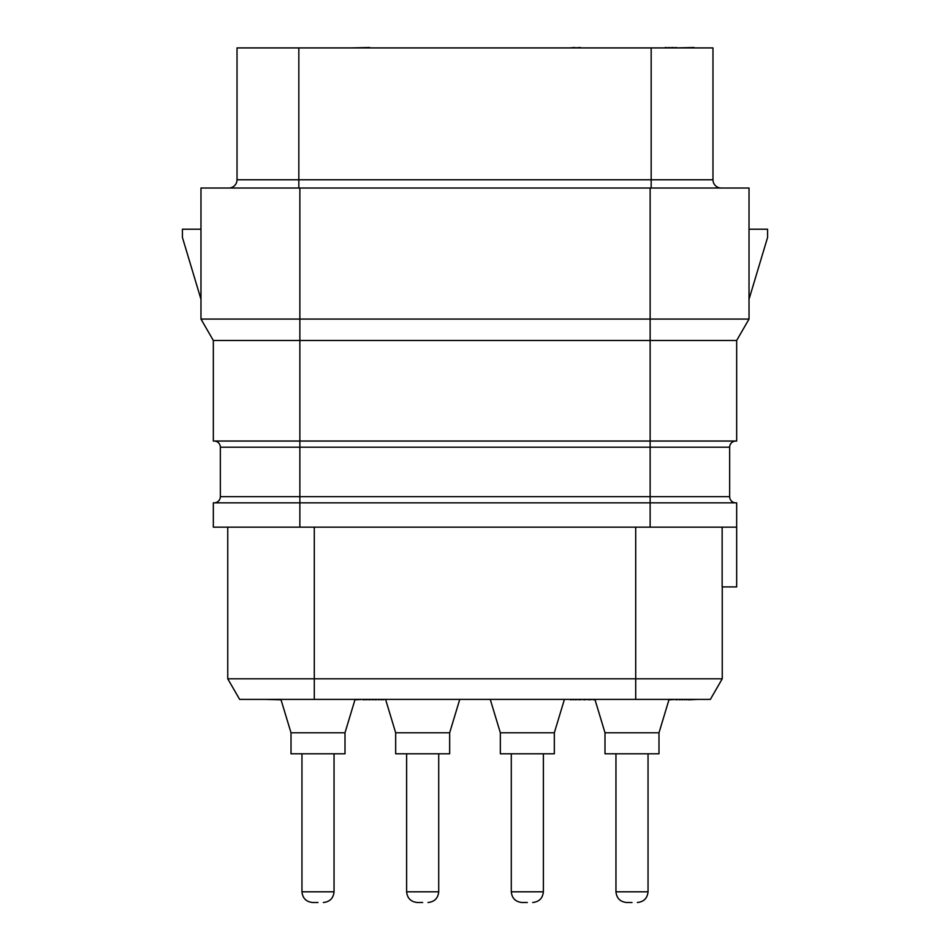 <?xml version="1.0" encoding="UTF-8"?>
<svg xmlns="http://www.w3.org/2000/svg" width="950" height="950" viewBox="0 0 950 950"><rect width="100%" height="100%" fill="white"/><g stroke="black" fill="none" stroke-linecap="round" stroke-linejoin="round"><path stroke-width="1.43" d="M736.666 527.155L736.666 502.847L213.334 502.847L213.334 527.155L736.666 527.155L736.666 586.91L722.143 586.91L722.143 527.155M722.249 586.91L722.249 678.799L710.351 699.402L635.704 699.402L710.351 699.402L722.249 678.799L635.704 678.799L635.704 699.402L239.649 699.402L314.296 699.402L314.296 678.799L635.704 678.799L635.704 527.155M227.751 527.155L227.751 678.799L239.649 699.402L227.751 678.799L314.296 678.799L314.296 527.155M354.956 699.818L344.992 732.783L291.009 732.783L280.915 699.402M344.992 732.783L344.992 753.801L291.009 753.801L291.009 732.783M318.001 902.5L312.645 902.5L318.001 902.5M459.753 699.402L449.659 732.783L395.675 732.783L385.581 699.402M449.659 732.783L449.659 753.801L395.675 753.801L395.675 732.783M422.667 902.5L417.311 902.5L422.667 902.5M564.419 699.402L554.325 732.783L500.341 732.783L490.247 699.402M554.325 732.783L554.325 753.801L500.341 753.801L500.341 732.783M527.333 902.5L521.977 902.5L527.333 902.5M669.085 699.402L658.991 732.783L605.008 732.783L594.914 699.402M658.991 732.783L658.991 753.801L605.008 753.801L605.008 732.783M631.999 902.5L626.644 902.5L631.999 902.5M264.836 699.402L281.034 699.818M351.381 699.402L354.884 699.402M363.304 699.402L354.884 699.818M364.004 699.402L363.304 699.818M366.106 699.402L364.004 699.818M368.909 699.402L366.106 699.818M372.424 699.402L368.909 699.818M375.226 699.402L372.424 699.818M378.729 699.402L375.226 699.818M381.532 699.402L378.729 699.818M383.646 699.402L381.532 699.818M384.346 699.402L383.646 699.818M569.774 699.402L570.475 699.402M572.589 699.402L570.475 699.818M575.391 699.402L572.589 699.818M578.894 699.402L575.391 699.818M583.811 699.402L578.894 699.818M588.715 699.402L583.811 699.818M593.619 699.402L588.715 699.818M595.044 699.818L593.619 699.818M669.643 699.402L668.966 699.818M675.949 699.402L669.643 699.818M679.464 699.402L675.949 699.818M681.566 699.402L679.464 699.818M684.368 699.402L681.566 699.818M686.47 699.402L684.368 699.818M688.584 699.402L686.47 699.818M689.284 699.402L688.584 699.818M697.526 699.402L689.284 699.818M735.846 502.847A6.187 6.187 0 0 1 729.659 496.66L729.659 447.213A6.187 6.187 0 0 1 735.846 441.037A6.187 6.187 0 0 0 729.659 447.213L650.133 447.213L650.133 441.037L213.334 441.037L213.334 340.48L299.868 340.48L299.868 447.213L650.133 447.213L650.133 496.66L729.659 496.66A6.187 6.187 0 0 0 735.846 502.847M214.154 502.847A6.187 6.187 0 0 0 220.341 496.66L220.341 447.213A6.187 6.187 0 0 0 214.154 441.037M736.666 340.48L650.133 340.48L650.133 441.037L736.666 441.037L736.666 340.48L749.028 319.069L749.028 188.017L200.973 188.017L200.973 319.069L650.133 319.069L650.133 188.017M749.028 299.274L767.576 237.464L767.576 229.223L749.028 229.223M749.028 319.069L650.133 319.069L650.133 340.48L299.868 340.48L299.868 188.017M200.973 229.223L182.424 229.223L182.424 237.464L200.973 299.274M721.216 188.017A8.241 8.241 0 0 1 712.975 179.776L712.975 47.916L237.025 47.916L237.025 179.776L712.975 179.776A8.241 8.241 0 0 0 721.216 188.017M228.784 188.017A8.241 8.241 0 0 0 237.025 179.776M264.836 47.916L297.813 47.916M369.609 47.916L384.346 47.916M351.381 47.916L369.609 47.5M602.739 47.916L580.296 47.916M574.691 47.916L580.296 47.5M569.774 47.916L574.691 47.5M694.011 47.916L709.887 47.916M676.483 47.916L694.011 47.5M673.669 47.916L676.483 47.5M672.268 47.916L673.669 47.5M669.465 47.916L672.268 47.5M666.663 47.916L669.465 47.5M665.261 47.916L666.663 47.5M664.561 47.916L665.261 47.5M213.334 340.48L200.973 319.069M334.044 753.801L334.044 891.812L301.957 891.812C302.634 898.261 306.197 901.823 312.645 902.5M438.71 753.801L438.71 891.812L406.624 891.812C407.301 898.261 410.863 901.823 417.311 902.5M543.376 753.801L543.376 891.812L511.29 891.812C511.967 898.261 515.529 901.823 521.977 902.5M648.043 753.801L648.043 891.812L615.956 891.812C616.633 898.261 620.196 901.823 626.644 902.5M299.868 527.155L299.868 496.66L650.133 496.66L650.133 527.155M220.341 496.66L299.868 496.66L299.868 447.213L220.341 447.213M651.166 188.017L651.166 47.916M298.834 188.017L298.834 47.916M301.957 753.801L301.957 891.812M334.044 891.812C333.367 898.261 329.804 901.823 323.356 902.5M406.624 753.801L406.624 891.812M438.71 891.812C438.033 898.261 434.471 901.823 428.022 902.5M511.29 753.801L511.29 891.812M543.376 891.812C542.699 898.261 539.137 901.823 532.689 902.5M615.956 753.801L615.956 891.812M648.043 891.812C647.366 898.261 643.803 901.823 637.355 902.5"/></g></svg>
